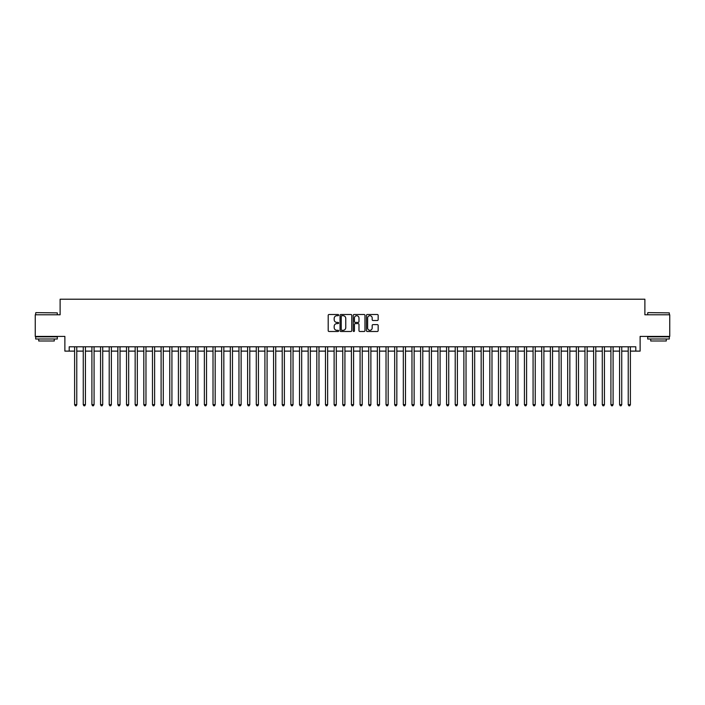 <?xml version="1.0" encoding="UTF-8"?>
<svg xmlns="http://www.w3.org/2000/svg" width="705" height="705" viewBox="0 0 705 705"><rect width="100%" height="100%" fill="white"/><g stroke="black" fill="none" stroke-linecap="round" stroke-linejoin="round"><path stroke-width="1.06" d="M338.656 315.109A0.59 0.59 0 0 0 338.065 314.509L329.041 314.509A0.846 0.846 0 0 0 328.195 315.364L328.195 330.645A0.846 0.846 0 0 0 329.041 331.491L338.065 331.491A0.59 0.59 0 0 0 338.656 330.901A0.59 0.59 0 0 0 338.065 330.301L336.902 330.301A2.714 2.714 0 0 1 334.179 327.587L334.179 326.318A2.714 2.714 0 0 1 336.902 323.595L338.065 323.595A0.59 0.59 0 0 0 338.656 323.005A0.59 0.59 0 0 0 338.065 322.405L336.902 322.405A2.714 2.714 0 0 1 334.179 319.691L334.179 318.413A2.714 2.714 0 0 1 336.902 315.699L338.065 315.699A0.59 0.59 0 0 0 338.656 315.109M377.316 320.502A0.846 0.846 0 0 0 378.162 319.647L378.162 315.364A0.846 0.846 0 0 0 377.316 314.509L367.296 314.509A0.846 0.846 0 0 0 366.45 315.364L366.45 330.645A0.846 0.846 0 0 0 367.296 331.491L377.316 331.491A0.846 0.846 0 0 0 378.162 330.645L378.162 325.463A0.846 0.846 0 0 0 377.316 324.617L373.024 324.617A0.846 0.846 0 0 0 372.178 325.463L372.178 328.036A2.274 2.274 0 0 1 369.905 330.301A2.274 2.274 0 0 1 367.631 328.036L367.631 317.973A2.274 2.274 0 0 1 369.905 315.699A2.274 2.274 0 0 1 372.178 317.973L372.178 319.647A0.846 0.846 0 0 0 373.024 320.502L377.316 320.502M69.205 351.116L69.205 346.789L635.795 346.789L635.795 351.116L640.122 351.116L640.122 336.408L669.75 336.408L669.75 314.782L644.881 314.782L644.881 299.211L60.119 299.211L60.119 314.782L35.25 314.782L35.25 336.408L64.878 336.408L64.878 351.116L74.607 351.116M351.76 315.364A0.846 0.846 0 0 0 350.905 314.509L340.885 314.509A0.846 0.846 0 0 0 340.039 315.364L340.039 330.645A0.846 0.846 0 0 0 340.885 331.491L350.905 331.491A0.846 0.846 0 0 0 351.76 330.645L351.76 315.364M354.095 314.509L364.115 314.509A0.846 0.846 0 0 1 364.961 315.364L364.961 330.645A0.846 0.846 0 0 1 364.115 331.491L359.823 331.491A0.846 0.846 0 0 1 358.977 330.645L358.977 324.45A0.846 0.846 0 0 0 358.122 323.595L355.285 323.595A0.846 0.846 0 0 0 354.43 324.45L354.43 330.901A0.59 0.59 0 0 1 353.839 331.491A0.59 0.59 0 0 1 353.24 330.901L353.24 315.364A0.846 0.846 0 0 1 354.095 314.509M76.775 351.116L83.261 351.116M85.42 351.116L91.906 351.116M94.073 351.116L100.559 351.116M102.719 351.116L109.213 351.116M111.372 351.116L117.858 351.116M120.026 351.116L126.512 351.116M128.671 351.116L135.157 351.116M137.325 351.116L143.811 351.116M145.97 351.116L152.465 351.116M154.624 351.116L161.11 351.116M163.278 351.116L169.764 351.116M171.923 351.116L178.409 351.116M180.577 351.116L187.063 351.116M189.222 351.116L195.717 351.116M197.876 351.116L204.362 351.116M206.53 351.116L213.016 351.116M215.175 351.116L221.661 351.116M223.829 351.116L230.315 351.116M232.474 351.116L238.969 351.116M241.128 351.116L247.614 351.116M249.781 351.116L256.267 351.116M258.427 351.116L264.913 351.116M267.08 351.116L273.566 351.116M275.726 351.116L282.22 351.116M284.379 351.116L290.865 351.116M293.033 351.116L299.519 351.116M301.678 351.116L308.164 351.116M310.332 351.116L316.818 351.116M318.977 351.116L325.472 351.116M327.631 351.116L334.117 351.116M336.285 351.116L342.771 351.116M344.93 351.116L351.416 351.116M353.584 351.116L360.07 351.116M362.229 351.116L368.715 351.116M370.883 351.116L377.369 351.116M379.528 351.116L386.023 351.116M388.182 351.116L394.668 351.116M396.836 351.116L403.322 351.116M405.481 351.116L411.967 351.116M414.135 351.116L420.621 351.116M422.78 351.116L429.274 351.116M431.434 351.116L437.92 351.116M440.087 351.116L446.573 351.116M448.732 351.116L455.218 351.116M457.386 351.116L463.872 351.116M466.031 351.116L472.526 351.116M474.685 351.116L481.171 351.116M483.339 351.116L489.825 351.116M491.984 351.116L498.47 351.116M500.638 351.116L507.124 351.116M509.283 351.116L515.778 351.116M517.937 351.116L524.423 351.116M526.591 351.116L533.077 351.116M535.236 351.116L541.722 351.116M543.89 351.116L550.376 351.116M552.535 351.116L559.03 351.116M561.189 351.116L567.675 351.116M569.843 351.116L576.329 351.116M578.488 351.116L584.974 351.116M587.142 351.116L593.628 351.116M595.787 351.116L602.282 351.116M604.441 351.116L610.927 351.116M613.094 351.116L619.58 351.116M621.74 351.116L628.226 351.116M630.393 351.116L635.795 351.116M341.819 315.699A0.59 0.59 0 0 0 341.229 316.298L341.229 329.711A0.59 0.59 0 0 0 341.819 330.301L343.053 330.301A2.714 2.714 0 0 0 345.767 327.587L345.767 318.413A2.714 2.714 0 0 0 343.053 315.699L341.819 315.699M358.977 318.017A2.274 2.274 0 0 0 356.704 315.743A2.274 2.274 0 0 0 354.43 318.017L354.43 321.559A0.846 0.846 0 0 0 355.285 322.405L358.122 322.405A0.846 0.846 0 0 0 358.977 321.559L358.977 318.017M76.775 346.789L76.775 404.661L74.607 404.661L74.607 346.789M76.775 404.661L76.122 405.789L75.259 405.789L74.607 404.661M35.946 312.623L57.308 312.879L35.946 312.623M46.495 339.008L35.682 339.008L35.682 336.84L57.308 336.84L57.308 339.008L46.495 339.008M54.285 339.008L54.285 340.991L38.713 340.991L38.713 339.008M647.948 312.623L669.318 312.879L647.948 312.623M658.505 339.008L647.692 339.008L647.692 336.84L669.318 336.84L669.318 339.008L658.505 339.008M666.287 339.008L666.287 340.991L650.715 340.991L650.715 339.008M85.42 346.789L85.42 404.661L83.261 404.661L83.261 346.789M85.42 404.661L84.776 405.789L83.904 405.789L83.261 404.661M94.073 346.789L94.073 404.661L91.906 404.661L91.906 346.789M94.073 404.661L93.421 405.789L92.558 405.789L91.906 404.661M102.719 346.789L102.719 404.661L100.559 404.661L100.559 346.789M102.719 404.661L102.075 405.789L101.212 405.789L100.559 404.661M111.372 346.789L111.372 404.661L109.213 404.661L109.213 346.789M111.372 404.661L110.72 405.789L109.857 405.789L109.213 404.661M120.026 346.789L120.026 404.661L117.858 404.661L117.858 346.789M120.026 404.661L119.374 405.789L118.51 405.789L117.858 404.661M128.671 346.789L128.671 404.661L126.512 404.661L126.512 346.789M128.671 404.661L128.028 405.789L127.156 405.789L126.512 404.661M137.325 346.789L137.325 404.661L135.157 404.661L135.157 346.789M137.325 404.661L136.673 405.789L135.809 405.789L135.157 404.661M145.97 346.789L145.97 404.661L143.811 404.661L143.811 346.789M145.97 404.661L145.327 405.789L144.463 405.789L143.811 404.661M154.624 346.789L154.624 404.661L152.465 404.661L152.465 346.789M154.624 404.661L153.972 405.789L153.108 405.789L152.465 404.661M163.278 346.789L163.278 404.661L161.11 404.661L161.11 346.789M163.278 404.661L162.626 405.789L161.762 405.789L161.11 404.661M171.923 346.789L171.923 404.661L169.764 404.661L169.764 346.789M171.923 404.661L171.28 405.789L170.407 405.789L169.764 404.661M180.577 346.789L180.577 404.661L178.409 404.661L178.409 346.789M180.577 404.661L179.925 405.789L179.061 405.789L178.409 404.661M189.222 346.789L189.222 404.661L187.063 404.661L187.063 346.789M189.222 404.661L188.579 405.789L187.715 405.789L187.063 404.661M197.876 346.789L197.876 404.661L195.717 404.661L195.717 346.789M197.876 404.661L197.224 405.789L196.36 405.789L195.717 404.661M206.53 346.789L206.53 404.661L204.362 404.661L204.362 346.789M206.53 404.661L205.878 405.789L205.014 405.789L204.362 404.661M215.175 346.789L215.175 404.661L213.016 404.661L213.016 346.789M215.175 404.661L214.531 405.789L213.659 405.789L213.016 404.661M223.829 346.789L223.829 404.661L221.661 404.661L221.661 346.789M223.829 404.661L223.177 405.789L222.313 405.789L221.661 404.661M232.474 346.789L232.474 404.661L230.315 404.661L230.315 346.789M232.474 404.661L231.83 405.789L230.967 405.789L230.315 404.661M241.128 346.789L241.128 404.661L238.969 404.661L238.969 346.789M241.128 404.661L240.475 405.789L239.612 405.789L238.969 404.661M249.781 346.789L249.781 404.661L247.614 404.661L247.614 346.789M249.781 404.661L249.129 405.789L248.266 405.789L247.614 404.661M258.427 346.789L258.427 404.661L256.267 404.661L256.267 346.789M258.427 404.661L257.783 405.789L256.911 405.789L256.267 404.661M267.08 346.789L267.08 404.661L264.913 404.661L264.913 346.789M267.08 404.661L266.428 405.789L265.565 405.789L264.913 404.661M275.726 346.789L275.726 404.661L273.566 404.661L273.566 346.789M275.726 404.661L275.082 405.789L274.219 405.789L273.566 404.661M284.379 346.789L284.379 404.661L282.22 404.661L282.22 346.789M284.379 404.661L283.727 405.789L282.864 405.789L282.22 404.661M293.033 346.789L293.033 404.661L290.865 404.661L290.865 346.789M293.033 404.661L292.381 405.789L291.517 405.789L290.865 404.661M301.678 346.789L301.678 404.661L299.519 404.661L299.519 346.789M301.678 404.661L301.035 405.789L300.163 405.789L299.519 404.661M310.332 346.789L310.332 404.661L308.164 404.661L308.164 346.789M310.332 404.661L309.68 405.789L308.816 405.789L308.164 404.661M318.977 346.789L318.977 404.661L316.818 404.661L316.818 346.789M318.977 404.661L318.334 405.789L317.47 405.789L316.818 404.661M327.631 346.789L327.631 404.661L325.472 404.661L325.472 346.789M327.631 404.661L326.979 405.789L326.115 405.789L325.472 404.661M336.285 346.789L336.285 404.661L334.117 404.661L334.117 346.789M336.285 404.661L335.633 405.789L334.769 405.789L334.117 404.661M344.93 346.789L344.93 404.661L342.771 404.661L342.771 346.789M344.93 404.661L344.278 405.789L343.414 405.789L342.771 404.661M353.584 346.789L353.584 404.661L351.416 404.661L351.416 346.789M353.584 404.661L352.932 405.789L352.068 405.789L351.416 404.661M362.229 346.789L362.229 404.661L360.07 404.661L360.07 346.789M362.229 404.661L361.586 405.789L360.722 405.789L360.07 404.661M370.883 346.789L370.883 404.661L368.715 404.661L368.715 346.789M370.883 404.661L370.231 405.789L369.367 405.789L368.715 404.661M379.528 346.789L379.528 404.661L377.369 404.661L377.369 346.789M379.528 404.661L378.885 405.789L378.021 405.789L377.369 404.661M388.182 346.789L388.182 404.661L386.023 404.661L386.023 346.789M388.182 404.661L387.53 405.789L386.666 405.789L386.023 404.661M396.836 346.789L396.836 404.661L394.668 404.661L394.668 346.789M396.836 404.661L396.184 405.789L395.32 405.789L394.668 404.661M405.481 346.789L405.481 404.661L403.322 404.661L403.322 346.789M405.481 404.661L404.837 405.789L403.965 405.789L403.322 404.661M414.135 346.789L414.135 404.661L411.967 404.661L411.967 346.789M414.135 404.661L413.482 405.789L412.619 405.789L411.967 404.661M422.78 346.789L422.78 404.661L420.621 404.661L420.621 346.789M422.78 404.661L422.136 405.789L421.273 405.789L420.621 404.661M431.434 346.789L431.434 404.661L429.274 404.661L429.274 346.789M431.434 404.661L430.781 405.789L429.918 405.789L429.274 404.661M440.087 346.789L440.087 404.661L437.92 404.661L437.92 346.789M440.087 404.661L439.435 405.789L438.572 405.789L437.92 404.661M448.732 346.789L448.732 404.661L446.573 404.661L446.573 346.789M448.732 404.661L448.089 405.789L447.217 405.789L446.573 404.661M457.386 346.789L457.386 404.661L455.218 404.661L455.218 346.789M457.386 404.661L456.734 405.789L455.871 405.789L455.218 404.661M466.031 346.789L466.031 404.661L463.872 404.661L463.872 346.789M466.031 404.661L465.388 405.789L464.524 405.789L463.872 404.661M474.685 346.789L474.685 404.661L472.526 404.661L472.526 346.789M474.685 404.661L474.033 405.789L473.17 405.789L472.526 404.661M483.339 346.789L483.339 404.661L481.171 404.661L481.171 346.789M483.339 404.661L482.687 405.789L481.823 405.789L481.171 404.661M491.984 346.789L491.984 404.661L489.825 404.661L489.825 346.789M491.984 404.661L491.341 405.789L490.468 405.789L489.825 404.661M500.638 346.789L500.638 404.661L498.47 404.661L498.47 346.789M500.638 404.661L499.986 405.789L499.122 405.789L498.47 404.661M509.283 346.789L509.283 404.661L507.124 404.661L507.124 346.789M509.283 404.661L508.64 405.789L507.776 405.789L507.124 404.661M517.937 346.789L517.937 404.661L515.778 404.661L515.778 346.789M517.937 404.661L517.285 405.789L516.421 405.789L515.778 404.661M526.591 346.789L526.591 404.661L524.423 404.661L524.423 346.789M526.591 404.661L525.939 405.789L525.075 405.789L524.423 404.661M535.236 346.789L535.236 404.661L533.077 404.661L533.077 346.789M535.236 404.661L534.593 405.789L533.72 405.789L533.077 404.661M543.89 346.789L543.89 404.661L541.722 404.661L541.722 346.789M543.89 404.661L543.238 405.789L542.374 405.789L541.722 404.661M552.535 346.789L552.535 404.661L550.376 404.661L550.376 346.789M552.535 404.661L551.892 405.789L551.028 405.789L550.376 404.661M561.189 346.789L561.189 404.661L559.03 404.661L559.03 346.789M561.189 404.661L560.537 405.789L559.673 405.789L559.03 404.661M569.843 346.789L569.843 404.661L567.675 404.661L567.675 346.789M569.843 404.661L569.191 405.789L568.327 405.789L567.675 404.661M578.488 346.789L578.488 404.661L576.329 404.661L576.329 346.789M578.488 404.661L577.844 405.789L576.972 405.789L576.329 404.661M587.142 346.789L587.142 404.661L584.974 404.661L584.974 346.789M587.142 404.661L586.49 405.789L585.626 405.789L584.974 404.661M595.787 346.789L595.787 404.661L593.628 404.661L593.628 346.789M595.787 404.661L595.143 405.789L594.28 405.789L593.628 404.661M604.441 346.789L604.441 404.661L602.282 404.661L602.282 346.789M604.441 404.661L603.788 405.789L602.925 405.789L602.282 404.661M613.094 346.789L613.094 404.661L610.927 404.661L610.927 346.789M613.094 404.661L612.442 405.789L611.579 405.789L610.927 404.661M621.74 346.789L621.74 404.661L619.58 404.661L619.58 346.789M621.74 404.661L621.096 405.789L620.224 405.789L619.58 404.661M630.393 346.789L630.393 404.661L628.226 404.661L628.226 346.789M630.393 404.661L629.741 405.789L628.878 405.789L628.226 404.661M35.682 314.782L35.682 312.879M57.308 314.782L57.308 312.879M647.692 314.782L647.692 312.879M669.318 314.782L669.318 312.879"/></g></svg>
